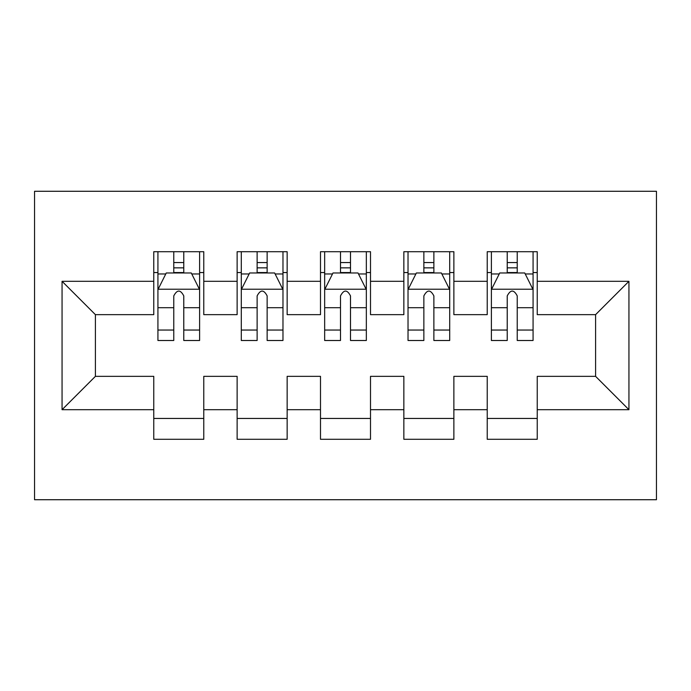 <?xml version="1.0" encoding="UTF-8"?>
<svg xmlns="http://www.w3.org/2000/svg" width="691" height="691" viewBox="0 0 691 691"><rect width="100%" height="100%" fill="white"/><g stroke="black" fill="none" stroke-linecap="round" stroke-linejoin="round"><path stroke-width="1.04" d="M34.55 499.723L656.45 499.723L656.45 191.277L34.55 191.277L34.55 499.723M62.06 409.694L62.06 281.306L153.765 281.306L153.765 314.655L95.41 314.655L95.41 376.345L62.06 409.694L153.765 409.694L153.765 439.286L203.776 439.286L203.776 409.694L237.125 409.694L237.125 439.286L287.145 439.286L287.145 409.694L320.494 409.694L320.494 439.286L370.506 439.286L370.506 409.694L403.855 409.694L403.855 439.286L453.875 439.286L453.875 409.694L487.224 409.694L487.224 439.286L537.235 439.286L537.235 376.345L595.59 376.345L595.59 314.655L537.235 314.655L537.235 281.306L628.94 281.306L628.94 409.694L537.235 409.694M537.235 281.306L537.235 251.714L487.224 251.714L487.224 281.306L453.875 281.306L453.875 251.714L403.855 251.714L403.855 281.306L370.506 281.306L370.506 251.714L320.494 251.714L320.494 281.306L287.145 281.306L287.145 251.714L237.125 251.714L237.125 281.306L203.776 281.306L203.776 251.714L153.765 251.714L153.765 281.306M453.875 409.694L453.875 376.345L487.224 376.345L487.224 409.694M628.94 281.306L595.59 314.655M370.506 409.694L370.506 376.345L403.855 376.345L403.855 409.694M487.224 281.306L487.224 314.655L453.875 314.655L453.875 281.306M287.145 409.694L287.145 376.345L320.494 376.345L320.494 409.694M403.855 281.306L403.855 314.655L370.506 314.655L370.506 281.306M203.776 409.694L203.776 376.345L237.125 376.345L237.125 409.694M320.494 281.306L320.494 314.655L287.145 314.655L287.145 281.306M95.41 376.345L153.765 376.345L153.765 409.694M237.125 281.306L237.125 314.655L203.776 314.655L203.776 281.306M487.224 272.556L491.387 272.556M533.072 272.556L537.235 272.556M403.855 272.556L408.027 272.556M449.703 272.556L453.875 272.556M320.494 272.556L324.658 272.556M366.342 272.556L370.506 272.556M237.125 272.556L241.297 272.556M282.973 272.556L287.145 272.556M153.765 272.556L157.928 272.556M199.613 272.556L203.776 272.556M153.765 418.444L203.776 418.444M237.125 418.444L287.145 418.444M320.494 418.444L370.506 418.444M403.855 418.444L453.875 418.444M487.224 418.444L537.235 418.444M62.06 281.306L95.41 314.655M595.59 376.345L628.94 409.694M183.771 262.554L173.769 262.554M199.613 330.048L183.771 330.048L183.771 340.499L199.613 340.499L199.613 289.65L191.277 272.971L166.263 272.971L157.928 289.65L157.928 340.499L173.769 340.499L173.769 330.048L157.928 330.048M157.928 289.65L157.928 251.714M199.613 289.65L199.613 251.714M173.769 272.971L173.769 251.714M183.771 251.714L183.771 272.971M183.771 330.048L183.771 295.895C180.446 289.477 177.112 289.477 173.769 295.895L173.769 330.048M183.771 272.556L173.769 272.556M267.141 262.554L257.13 262.554M282.973 330.048L267.141 330.048L267.141 340.499L282.973 340.499L282.973 289.65L274.638 272.971L249.632 272.971L241.297 289.65L241.297 340.499L257.13 340.499L257.13 330.048L241.297 330.048M241.297 289.65L241.297 251.714M282.973 289.65L282.973 251.714M257.13 272.971L257.13 251.714M267.141 251.714L267.141 272.971M267.141 330.048L267.141 295.895C263.807 289.477 260.472 289.477 257.13 295.895L257.13 330.048M267.141 272.556L257.13 272.556M350.501 262.554L340.499 262.554M366.342 330.048L350.501 330.048L350.501 340.499L366.342 340.499L366.342 289.65L358.007 272.971L332.993 272.971L324.658 289.65L324.658 340.499L340.499 340.499L340.499 330.048L324.658 330.048M324.658 289.65L324.658 251.714M366.342 289.65L366.342 251.714M340.499 272.971L340.499 251.714M350.501 251.714L350.501 272.971M350.501 330.048L350.501 295.895C347.176 289.477 343.833 289.477 340.499 295.895L340.499 330.048M350.501 272.556L340.499 272.556M433.87 262.554L423.859 262.554M449.703 330.048L433.87 330.048L433.87 340.499L449.703 340.499L449.703 289.65L441.368 272.971L416.362 272.971L408.027 289.65L408.027 340.499L423.859 340.499L423.859 330.048L408.027 330.048M408.027 289.65L408.027 251.714M449.703 289.65L449.703 251.714M423.859 272.971L423.859 251.714M433.87 251.714L433.87 272.971M433.87 330.048L433.87 295.895C430.536 289.477 427.202 289.477 423.859 295.895L423.859 330.048M433.87 272.556L423.859 272.556M517.231 262.554L507.229 262.554M533.072 330.048L517.231 330.048L517.231 340.499L533.072 340.499L533.072 289.65L524.737 272.971L499.723 272.971L491.387 289.65L491.387 340.499L507.229 340.499L507.229 330.048L491.387 330.048M491.387 289.65L491.387 251.714M533.072 289.65L533.072 251.714M507.229 272.971L507.229 251.714M517.231 251.714L517.231 272.971M517.231 330.048L517.231 295.895C513.897 289.477 510.563 289.477 507.229 295.895L507.229 330.048M517.231 272.556L507.229 272.556M199.405 289.227L158.135 289.227M157.928 273.973L165.762 273.973M191.778 273.973L199.613 273.973M173.769 307.702L157.928 307.702M199.613 307.702L183.771 307.702M183.771 267.858L173.769 267.858M282.766 289.227L241.505 289.227M241.297 273.973L249.131 273.973M275.139 273.973L282.973 273.973M257.13 307.702L241.297 307.702M282.973 307.702L267.141 307.702M267.141 267.858L257.13 267.858M366.135 289.227L324.865 289.227M324.658 273.973L332.492 273.973M358.508 273.973L366.342 273.973M340.499 307.702L324.658 307.702M366.342 307.702L350.501 307.702M350.501 267.858L340.499 267.858M449.495 289.227L408.234 289.227M408.027 273.973L415.861 273.973M441.869 273.973L449.703 273.973M423.859 307.702L408.027 307.702M449.703 307.702L433.87 307.702M433.87 267.858L423.859 267.858M532.865 289.227L491.595 289.227M491.387 273.973L499.222 273.973M525.238 273.973L533.072 273.973M507.229 307.702L491.387 307.702M533.072 307.702L517.231 307.702M517.231 267.858L507.229 267.858"/></g></svg>
